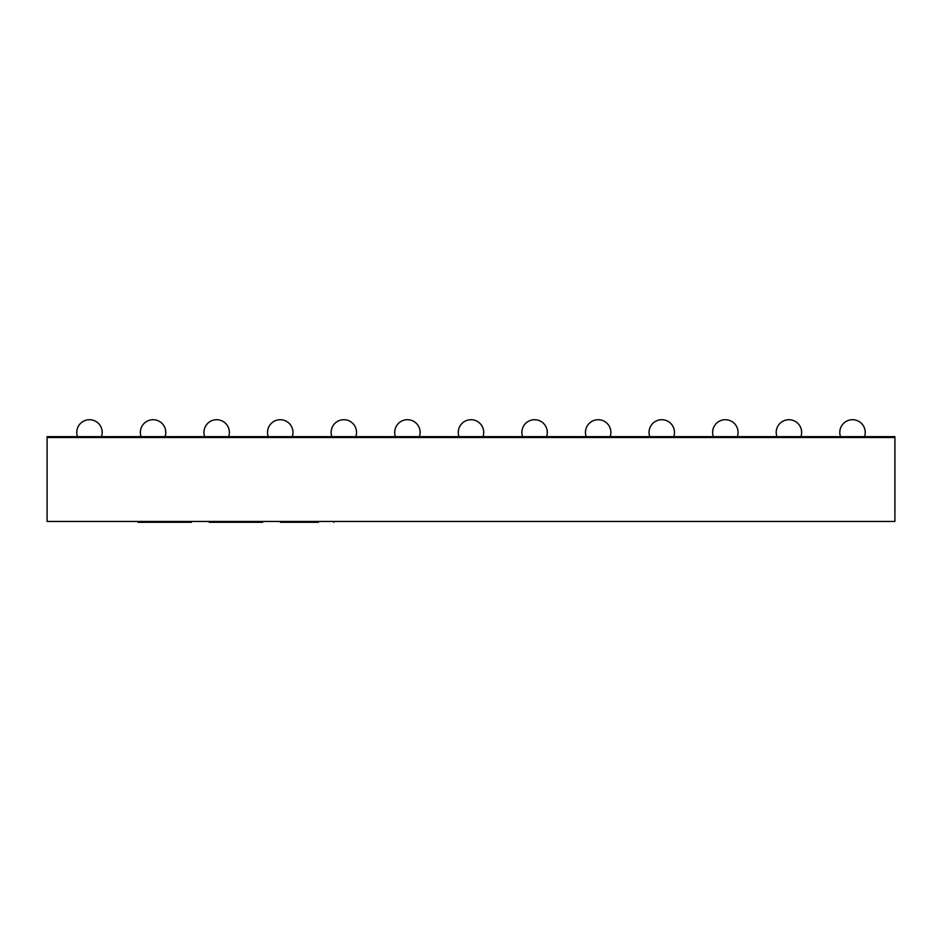<?xml version="1.0" encoding="UTF-8"?>
<svg xmlns="http://www.w3.org/2000/svg" width="942" height="942" viewBox="0 0 942 942"><rect width="100%" height="100%" fill="white"/><g stroke="black" fill="none" stroke-linecap="round" stroke-linejoin="round"><path stroke-width="1.41" d="M894.9 437.512L894.9 521.444L47.1 521.444L47.1 437.512L894.9 437.512L47.1 437.512L47.1 436.664L894.9 436.664L894.9 437.512M77.503 436.664A12.717 12.717 0 0 1 89.49 419.708A12.717 12.717 0 0 1 101.477 436.664M141.088 436.664A12.717 12.717 0 0 1 153.075 419.708A12.717 12.717 0 0 1 165.062 436.664M204.673 436.664A12.717 12.717 0 0 1 216.66 419.708A12.717 12.717 0 0 1 228.647 436.664M268.258 436.664A12.717 12.717 0 0 1 280.245 419.708A12.717 12.717 0 0 1 292.232 436.664M331.843 436.664A12.717 12.717 0 0 1 343.83 419.708A12.717 12.717 0 0 1 355.817 436.664M395.428 436.664A12.717 12.717 0 0 1 407.415 419.708A12.717 12.717 0 0 1 419.402 436.664M459.013 436.664A12.717 12.717 0 0 1 471 419.708A12.717 12.717 0 0 1 482.987 436.664M522.598 436.664A12.717 12.717 0 0 1 534.585 419.708A12.717 12.717 0 0 1 546.572 436.664M586.183 436.664A12.717 12.717 0 0 1 598.17 419.708A12.717 12.717 0 0 1 610.157 436.664M649.768 436.664A12.717 12.717 0 0 1 661.755 419.708A12.717 12.717 0 0 1 673.742 436.664M713.353 436.664A12.717 12.717 0 0 1 725.34 419.708A12.717 12.717 0 0 1 737.327 436.664M776.938 436.664A12.717 12.717 0 0 1 788.925 419.708A12.717 12.717 0 0 1 800.912 436.664M840.523 436.664A12.717 12.717 0 0 1 852.51 419.708A12.717 12.717 0 0 1 864.497 436.664M138.003 521.444L138.003 522.292L191.414 522.292L191.414 521.444M225.609 521.444L225.609 522.292L209.218 522.292L209.218 521.444M235.924 521.444L235.924 522.292L225.609 522.292M246.239 521.444L246.239 522.292L235.924 522.292M262.63 521.444L262.63 522.292L246.239 522.292M296.612 521.444L296.612 522.292L318.431 522.292L296.612 522.292L296.612 521.444M318.431 521.444L318.431 522.292L280.433 522.292L280.433 521.444M333.845 521.444L333.845 522.292M308.14 521.444L308.14 522.292"/></g></svg>
